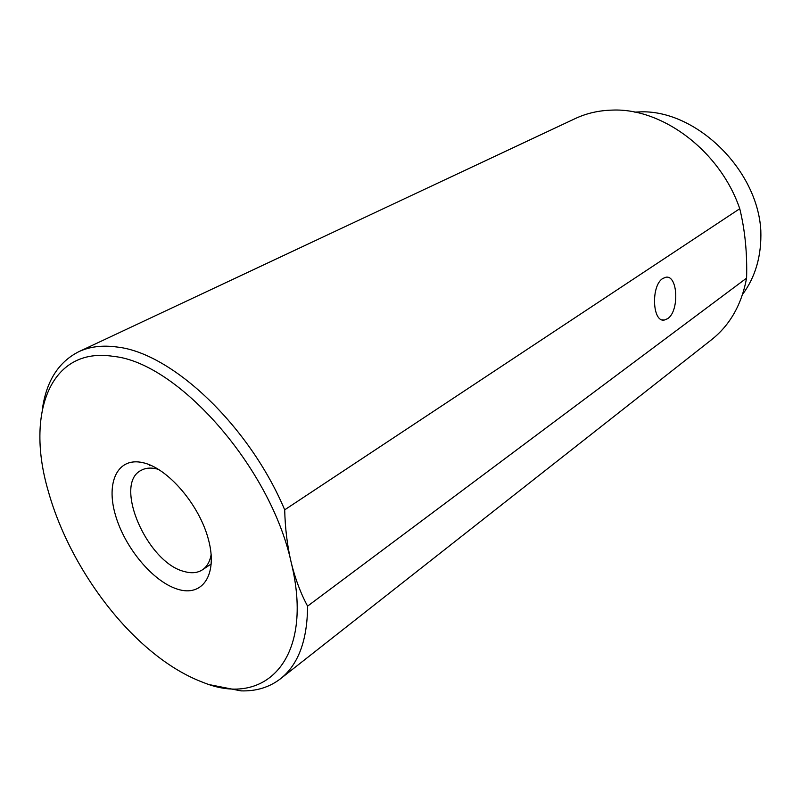 <?xml version="1.0" encoding="UTF-8"?>
<svg xmlns="http://www.w3.org/2000/svg" width="801" height="801" viewBox="0 0 801 801"><rect width="100%" height="100%" fill="white"/><g stroke="black" fill="none" stroke-linecap="round" stroke-linejoin="round"><path stroke-width="1.2" d="M42.413 408.85C46.438 381.066 58.533 362.032 78.678 351.749C89.712 346.553 102.618 344.991 117.397 347.063C172.095 353.131 249.181 425.521 284.695 509.826C285.136 528.35 287.289 545.831 291.153 562.292C270.578 467.293 177.742 362.613 113.592 356.405C49.922 346.162 25.562 413.626 48.15 490.713C63.459 546.302 99.745 605.125 142.558 643.744C162.583 661.846 182.778 674.732 203.134 682.412C265.792 708.154 314.793 658.102 291.153 562.292C295.158 578.622 300.635 593.241 307.584 606.137C307.344 640.47 298.292 664.69 280.44 678.817C269.336 687.328 256.19 691.353 241.011 690.873L210.633 684.895M742.577 294.378C755.563 276.856 761.651 255.569 760.82 230.518C757.516 168.681 694.757 108.916 639.238 111.92L634.662 112.11M78.678 351.749L575.208 118.588C586.612 113.231 599.048 110.408 612.495 110.097C662.577 107.985 720.169 151.119 739.754 208.721C745.02 230.177 747.293 253.306 746.592 278.117C741.646 304.55 729.981 325.076 711.598 339.684L280.44 678.817M662.817 278.458L665.921 277.226C677.986 274.883 679.418 311.219 667.684 318.648L664.309 320.05C652.274 322.633 650.843 285.456 662.817 278.458M142.768 462.638C117.627 456.88 105.772 482.172 115.394 514.913C124.676 547.594 152.871 581.596 177.522 589.176C202.293 597.256 217.862 575.128 208.58 540.034C199.679 505.03 167.759 467.854 142.768 462.638M158.608 469.406L156.315 468.795C150.378 467.474 145.291 468.004 141.066 470.387C112.991 484.054 147.124 562.602 184.18 571.483C191.369 573.576 197.446 573.015 202.413 569.821C206.968 566.748 209.882 561.671 211.164 554.592M746.592 278.117L307.584 606.137M284.695 509.826L739.754 208.721M150.328 465.111L149.386 465.641M211.284 563.924L202.413 569.821M662.137 319.849L664.309 320.05"/></g></svg>
